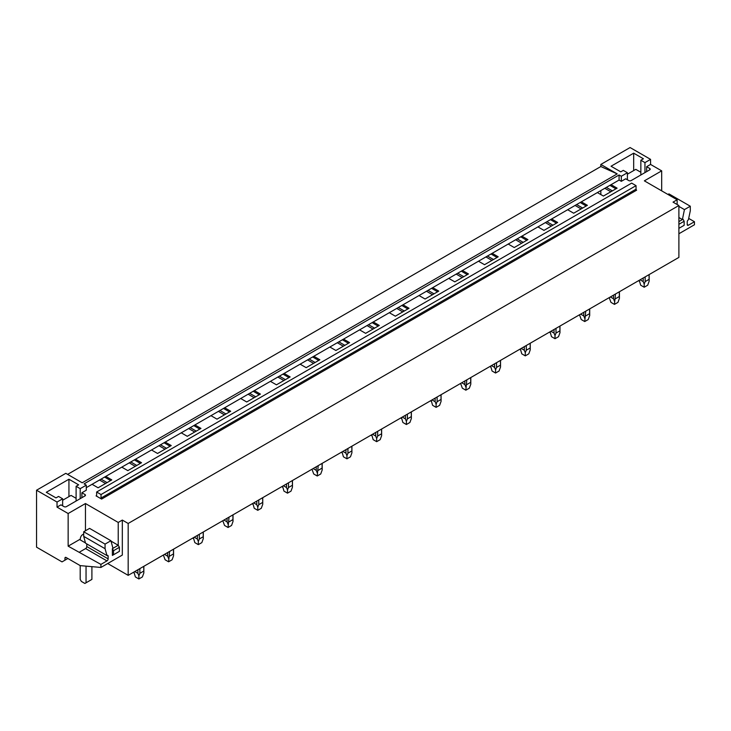<?xml version="1.0" encoding="UTF-8"?>
<svg xmlns="http://www.w3.org/2000/svg" width="731" height="731" viewBox="0 0 731 731"><rect width="100%" height="100%" fill="white"/><g stroke="black" fill="none" stroke-linecap="round" stroke-linejoin="round"><path stroke-width="1.1" d="M661.683 190.855L661.683 170.853L650.563 164.438L650.563 159.367L630.085 147.543L600.836 164.438L600.836 166.531L617.211 173.896L82.192 482.789L65.808 473.332L36.55 490.218L36.55 547.172L62.025 561.883L64.949 560.193L64.949 558.164A1.654 0.959 60 0 1 65.297 557.406A1.654 0.959 60 0 1 66.119 557.488L80.227 565.63L100.915 567.448L122.324 555.076L122.324 520.079L118.23 522.446L85.463 503.531L68.147 513.527L57.027 507.113L57.027 502.042L36.55 490.218M600.836 166.531L67.617 474.373M62.647 505.825L62.647 498.798L57.027 502.042M62.647 498.798L58.553 496.431L56.004 497.902L46.291 492.301L68.933 479.225L78.646 484.836L76.106 486.298L80.2 488.664L86.285 485.156L84.065 483.867L619.084 174.974L619.084 180.045L86.285 487.65M650.563 159.367L644.952 162.611L640.849 160.244L643.399 158.773L633.686 153.172L611.043 166.239L620.756 171.849L623.296 170.378L627.399 172.744L621.313 176.253L619.084 174.974M617.211 173.896L600.836 164.438M96.638 495.527A0.832 0.475 60 0 1 96.053 495.865L101.618 499.072A0.832 0.475 60 0 1 101.033 498.058L101.033 494.54L96.638 492.009L96.638 495.527L96.053 495.865M101.033 494.54L636.052 185.647L631.666 183.115L96.638 492.009M636.052 185.647L636.052 189.165L101.033 498.058M101.618 499.072L636.637 190.179A0.832 0.475 60 0 1 636.052 189.165M105.767 476.402L111.797 479.883L98.1 487.787L92.079 484.306M86.285 485.156L86.285 490.218L81.899 492.749L84.997 494.54A1.654 0.959 180 0 1 85.481 495.216A1.654 0.959 180 0 1 84.997 495.892L84.997 494.54M57.027 507.113L60.947 504.847L64.054 506.638A1.654 0.959 180 0 0 66.393 506.638L84.997 495.892M107.704 563.528L128.181 575.352L678.889 257.403L678.889 205.512L128.181 523.46L122.324 520.079M678.889 205.512L673.032 202.131L677.134 199.773L644.367 180.849L661.683 170.853M650.563 164.438L646.643 166.695L649.749 168.486A1.654 0.959 180 0 1 650.234 169.163A1.654 0.959 180 0 1 649.749 169.839L649.749 168.486M619.084 180.045L621.313 181.325L625.699 178.793L628.797 180.584A1.654 0.959 180 0 0 631.145 180.584L649.749 169.839M611.07 184.669L617.101 188.15L603.404 196.054L597.382 192.573M581.346 201.829L587.377 205.31L573.68 213.214L567.658 209.733M551.622 218.989L557.652 222.471L543.955 230.375L537.934 226.893M521.897 236.15L527.928 239.631L514.231 247.535L508.209 244.053M492.173 253.31L498.204 256.791L484.516 264.695L478.485 261.214M462.449 270.47L468.48 273.951L454.792 281.855L448.761 278.374M432.734 287.63L438.755 291.112L425.067 299.016L419.037 295.543M403.009 304.79L409.031 308.272L395.343 316.176L389.312 312.704M373.285 321.96L379.307 325.432L365.619 333.336L359.588 329.864M343.561 339.12L349.582 342.592L335.894 350.496L329.864 347.024M313.837 356.28L319.858 359.753L306.17 367.666L300.139 364.184M284.112 373.44L290.134 376.922L276.446 384.826L270.415 381.344M254.388 390.601L260.41 394.082L246.722 401.986L240.7 398.505M224.664 407.761L230.694 411.242L216.997 419.146L210.976 415.665M194.939 424.921L200.97 428.403L187.273 436.306L181.251 432.825M165.215 442.081L171.246 445.563L157.549 453.467L151.527 449.985M135.491 459.242L141.522 462.723L127.824 470.627L121.803 467.146M128.181 575.352L128.181 523.46M609.901 185.345L615.931 188.826M606.346 187.392L612.377 190.873M604.811 188.287L610.842 191.76M580.176 202.505L586.207 205.987M576.622 204.552L582.653 208.033M575.087 205.448L581.118 208.92M550.452 219.665L556.483 223.147M546.898 221.721L552.928 225.194M545.363 222.608L551.393 226.089M520.728 236.826L526.759 240.307M517.183 238.882L523.204 242.354M515.638 239.768L521.669 243.249M491.004 253.986L497.034 257.467M487.458 256.042L493.48 259.514M485.914 256.928L491.945 260.41M461.279 271.146L467.31 274.628M457.734 273.202L463.756 276.674M456.19 274.088L462.22 277.57M431.555 288.306L437.586 291.788M428.01 290.362L434.031 293.844M426.465 291.249L432.496 294.73M401.84 305.467L407.861 308.948M398.285 307.523L404.307 311.004M396.741 308.409L402.772 311.89M372.116 322.627L378.137 326.108M368.561 324.683L374.583 328.164M367.017 325.569L373.048 329.051M342.391 339.796L348.413 343.268M338.837 341.843L344.858 345.324M337.302 342.729L343.323 346.211M312.667 356.956L318.689 360.429M309.112 359.003L315.143 362.485M307.577 359.89L313.599 363.371M282.943 374.117L288.964 377.589M279.388 376.163L285.419 379.645M277.853 377.05L283.875 380.531M253.218 391.277L259.24 394.758M249.664 393.324L255.695 396.805M248.129 394.21L254.15 397.691M223.494 408.437L229.516 411.918M219.94 410.484L225.97 413.965M218.405 411.37L224.426 414.852M193.77 425.597L199.801 429.079M190.215 427.644L196.246 431.126M188.68 428.54L194.702 432.012M164.046 442.758L170.076 446.239M160.491 444.804L166.522 448.286M158.956 445.7L164.978 449.172M134.321 459.918L140.352 463.399M130.767 461.965L136.798 465.446M129.232 462.86L135.262 466.332M99.507 480.02L105.538 483.493M600.836 190.581L600.836 194.565M104.597 477.078L110.628 480.559M101.042 479.125L107.073 482.606M678.889 217.536L682.398 219.565L682.982 219.227L678.889 221.594M688.739 218.432L694.45 221.731L688.392 225.221A1.654 0.959 120 0 1 687.569 225.303A1.654 0.959 120 0 1 687.222 224.545L687.222 221.849A1.654 0.959 120 0 1 688.392 219.821L690.292 210.82L690.292 206.224L668.938 193.889L667.942 194.464M678.889 206.398L684.435 209.605L682.398 219.565M690.292 206.224L684.435 209.605M621.313 181.325L621.313 176.253M694.45 221.731L694.45 224.764L678.889 233.756M677.134 204.497L677.134 199.773M640.849 174.974L640.849 160.244M644.952 172.607L644.952 162.611M646.643 171.63L646.643 166.695M633.686 170.57L633.686 153.172M627.399 179.771L627.399 172.744M113.552 554.747L119.4 551.366L119.4 547.309L118.23 545.28L112.382 548.661L112.382 555.414L113.552 554.747L113.552 550.69L112.382 548.661L112.967 548.323L110.929 540.721L105.063 544.102L105.063 548.698L106.973 555.505A1.654 0.959 -60 0 1 107.795 555.423A1.654 0.959 -60 0 1 108.142 556.181L108.142 558.877A1.654 0.959 -60 0 1 106.964 560.905L100.915 564.405L100.915 567.448M80.246 539.176L68.147 546.158L100.915 564.405M108.142 558.877L86.779 546.55A1.654 0.959 120 0 1 85.609 548.579L79.56 552.069M86.779 546.55L86.779 543.928M106.9 555.542L85.545 543.206L83.709 536.362L83.709 531.766L105.063 544.102M110.929 540.721L89.575 528.385L83.709 531.766M83.709 536.362L105.063 548.698M67.873 558.502L64.949 560.193M85.463 530.761L85.463 503.531M68.147 546.158L68.147 513.527M83.709 534.133A12.409 7.164 60 0 0 82.767 534.535A12.409 7.164 60 0 0 80.2 539.88L85.463 542.923M111.039 541.132L118.23 545.28L118.23 522.446M68.933 496.623L68.933 479.225M76.106 501.027L76.106 486.298M80.2 498.661L80.2 488.664M81.899 497.683L81.899 492.749M678.889 228.346L684.152 225.312L684.152 221.255L678.889 224.298M684.152 221.255L682.982 219.227M119.4 547.309L113.552 550.69M91.905 566.653L91.905 579.4L86.048 582.781L86.048 566.141M80.2 565.62L80.2 579.4L81.369 581.428L84.878 583.457L86.048 582.781M627.399 174.197L635.796 169.345L640.849 172.269M62.647 500.251L71.044 495.408L76.106 498.323M649.046 274.628L649.146 281.216L647.693 285.2L644.185 287.228L640.676 285.2L639.241 280.293M640.091 279.799L643.198 281.59L644.185 284.076L645.171 281.59L645.171 276.866M643.198 278.008L643.198 281.59M649.046 279.352L645.171 281.59M644.185 287.228L644.185 284.076M609.499 298.376L610.952 302.36L614.46 304.388L615.447 294.026M610.367 296.96L613.473 298.751L614.46 301.236M613.473 295.169L613.473 298.751M619.321 291.788L619.321 296.512L615.447 298.751M619.321 296.512L619.422 298.376L617.969 302.36L614.46 304.388M579.774 315.536L581.227 319.52L584.736 321.549L585.723 311.187M580.642 314.12L583.749 315.911L584.736 318.396M583.749 312.329L583.749 315.911M589.606 308.948L589.606 313.672L585.723 315.911M589.606 313.672L589.698 315.536L588.245 319.52L584.736 321.549M559.882 326.108L559.973 332.696L558.521 336.68L555.012 338.709L551.503 336.68L550.068 331.773M550.918 331.28L554.025 333.071L555.012 335.556L555.999 333.071L555.999 328.347M554.025 329.489L554.025 333.071M559.882 330.832L555.999 333.071M555.012 338.709L555.012 335.556M530.158 343.268L530.249 349.857L528.796 353.841L525.287 355.869L521.779 353.841L520.344 348.934M521.194 348.44L524.301 350.231L525.287 352.717L526.274 350.231L526.274 345.507M524.301 346.649L524.301 350.231M530.158 347.993L526.274 350.231M525.287 355.869L525.287 352.717M500.433 360.429L500.525 367.017L499.072 371.001L495.563 373.029L492.054 371.001L490.62 366.094M491.479 365.601L494.576 367.391L495.563 369.886L496.55 367.391L496.55 362.667M494.576 363.81L494.576 367.391M500.433 365.153L496.55 367.391M495.563 373.029L495.563 369.886M460.877 384.177L462.33 388.161L465.839 390.19L466.826 379.837M461.754 382.761L464.852 384.552L465.839 387.046M464.852 380.97L464.852 384.552M470.709 377.589L470.709 382.313L466.826 384.552M470.709 382.313L470.81 384.177L469.348 388.161L465.839 390.19M440.985 394.749L441.085 401.337L439.623 405.321L436.115 407.35L432.606 405.321L431.171 400.414M432.03 399.921L435.128 401.712L436.115 404.206L437.101 401.712L437.101 396.997M435.128 398.13L435.128 401.712M440.985 399.473L437.101 401.712M436.115 407.35L436.115 404.206M411.261 411.909L411.361 418.498L409.908 422.481L406.39 424.51L402.882 422.481L401.447 417.575M402.306 417.081L405.413 418.881L406.39 421.367L407.377 418.881L407.377 414.157M405.413 415.29L405.413 418.881M411.261 416.633L407.377 418.881M406.39 424.51L406.39 421.367M381.536 429.07L381.637 435.658L380.184 439.651L376.666 441.67L373.157 439.651L371.723 434.735M372.582 434.241L375.688 436.041L376.666 438.527L377.653 436.041L377.653 431.317M375.688 432.45L375.688 436.041M381.536 433.794L377.653 436.041M376.666 441.67L376.666 438.527M351.812 446.239L351.913 452.818L350.46 456.811L346.942 458.83L343.433 456.811L341.998 451.895M342.857 451.402L345.964 453.202L346.942 455.687L347.929 453.202L347.929 448.478M345.964 449.611L345.964 453.202M351.812 450.954L347.929 453.202M346.942 458.83L346.942 455.687M312.256 469.978L313.709 473.971L317.227 476L318.204 465.638M313.133 468.571L316.24 470.362L317.227 472.847M316.24 466.771L316.24 470.362M322.088 463.399L322.088 468.114L318.204 470.362M322.088 468.114L322.188 469.978L320.735 473.971L317.227 476M292.363 480.559L292.464 487.138L291.011 491.131L287.502 493.16L283.984 491.131L282.55 486.225M283.409 485.731L286.515 487.522L287.502 490.008L288.48 487.522L288.48 482.798M286.515 483.931L286.515 487.522M292.363 485.283L288.48 487.522M287.502 493.16L287.502 490.008M262.639 497.72L262.74 504.299L261.287 508.292L257.778 510.32L254.26 508.292L252.835 503.385M253.684 502.891L256.791 504.682L257.778 507.168L258.756 504.682L258.756 499.958M256.791 501.091L256.791 504.682M262.639 502.444L258.756 504.682M257.778 510.32L257.778 507.168M223.083 521.459L224.545 525.452L228.054 527.48L229.041 517.119M223.96 520.052L227.067 521.843L228.054 524.328M227.067 518.261L227.067 521.843M232.915 514.88L232.915 519.604L229.041 521.843M232.915 519.604L233.015 521.459L231.563 525.452L228.054 527.48M203.191 532.04L203.291 538.628L201.838 542.612L198.329 544.641L194.821 542.612L193.386 537.705M194.236 537.212L197.343 539.003L198.329 541.488L199.316 539.003L199.316 534.279M197.343 535.421L197.343 539.003M203.191 536.764L199.316 539.003M198.329 544.641L198.329 541.488M163.643 555.788L165.096 559.772L168.605 561.801L169.592 551.439M164.512 554.372L167.618 556.163L168.605 558.648M167.618 552.581L167.618 556.163M173.466 549.2L173.466 553.924L169.592 556.163M173.466 553.924L173.567 555.788L172.114 559.772L168.605 561.801M143.742 566.361L143.843 572.949L142.39 576.933L138.881 578.961L135.372 576.933L133.937 572.026M134.787 571.532L137.894 573.323L138.881 575.809L139.868 573.323L139.868 568.599M137.894 569.741L137.894 573.323M143.742 571.085L139.868 573.323M138.881 578.961L138.881 575.809M687.222 224.545L688.392 225.221M85.609 548.579L106.964 560.905M106.973 555.505L108.142 556.181M64.949 558.164L66.119 557.488M82.767 534.535L83.709 533.995M639.214 281.216L639.214 280.302M649.146 281.216L649.146 274.573M619.422 298.376L619.422 291.733M589.698 315.536L589.698 308.893M550.05 332.696L550.05 331.783M559.973 332.696L559.973 326.053M520.326 349.857L520.326 348.943M530.249 349.857L530.249 343.214M490.602 367.017L490.602 366.103M500.525 367.017L500.525 360.374M470.81 384.177L470.81 377.534M431.153 401.337L431.153 400.433M441.085 401.337L441.085 394.694M401.429 418.498L401.429 417.593M411.361 418.498L411.361 411.855M371.704 435.658L371.704 434.753M381.637 435.658L381.637 429.015M341.98 452.818L341.98 451.913M351.913 452.818L351.913 446.175M322.188 469.978L322.188 463.335M282.531 487.138L282.531 486.234M292.464 487.138L292.464 480.495M252.807 504.299L252.807 503.394M262.74 504.299L262.74 497.665M233.015 521.459L233.015 514.825M193.359 538.628L193.359 537.714M203.291 538.628L203.291 531.985M173.567 555.788L173.567 549.145M133.919 572.949L133.919 572.035M143.843 572.949L143.843 566.306"/></g></svg>
